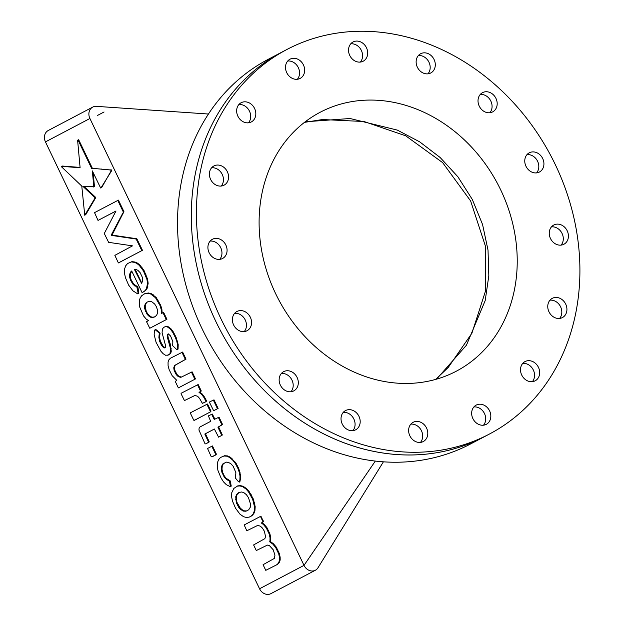 <?xml version="1.0" encoding="UTF-8"?>
<svg xmlns="http://www.w3.org/2000/svg" width="625" height="625" viewBox="0 0 625 625"><rect width="100%" height="100%" fill="white"/><g stroke="black" fill="none" stroke-linecap="round" stroke-linejoin="round"><path stroke-width="0.94" d="M418.352 55.57A10.867 9.203 -117.8 0 1 428.961 62.195A10.867 9.203 -117.8 0 1 427.961 73.828A10.867 9.203 -117.8 0 0 429.539 63.609A10.867 9.203 -117.8 0 0 422.68 56.172A10.867 9.203 -117.8 0 0 418.352 55.57M434.078 59.5A10.867 9.203 62.2 0 0 420.656 53.734A10.867 9.203 62.2 0 0 417.359 67.203A10.867 9.203 62.2 0 0 430.773 72.969A10.867 9.203 62.2 0 0 434.078 59.5M211.617 167.789A10.867 9.203 -117.8 0 1 222.227 174.406A10.867 9.203 -117.8 0 1 221.227 186.047A10.867 9.203 -117.8 0 0 222.805 175.828A10.867 9.203 -117.8 0 0 211.617 167.789M227.344 171.719A10.867 9.203 62.2 0 0 213.922 165.953A10.867 9.203 62.2 0 0 210.625 179.422A10.867 9.203 62.2 0 0 224.047 185.188A10.867 9.203 62.2 0 0 227.344 171.719M281.367 373.484A10.867 9.203 -117.8 0 1 291.969 380.102A10.867 9.203 -117.8 0 1 290.977 391.742A10.867 9.203 -117.8 0 0 292.547 381.516A10.867 9.203 -117.8 0 0 281.367 373.484M297.086 377.414A10.867 9.203 62.2 0 0 283.664 371.648A10.867 9.203 62.2 0 0 280.367 385.117A10.867 9.203 62.2 0 0 293.789 390.883A10.867 9.203 62.2 0 0 297.086 377.414M210.125 241.102A10.867 9.203 -117.8 0 1 220.734 247.727A10.867 9.203 -117.8 0 1 219.734 259.359A10.867 9.203 -117.8 0 0 221.312 249.141A10.867 9.203 -117.8 0 0 210.125 241.102M225.852 245.031A10.867 9.203 62.2 0 0 212.43 239.273A10.867 9.203 62.2 0 0 209.133 252.742A10.867 9.203 62.2 0 0 222.547 258.5A10.867 9.203 62.2 0 0 225.852 245.031M287.727 61.023A10.867 9.203 -117.8 0 1 298.336 67.641A10.867 9.203 -117.8 0 1 297.336 79.273A10.867 9.203 -117.8 0 0 298.906 69.055A10.867 9.203 -117.8 0 0 287.727 61.023M303.445 64.945A10.867 9.203 62.2 0 0 290.023 59.188A10.867 9.203 62.2 0 0 286.727 72.656A10.867 9.203 62.2 0 0 300.148 78.414A10.867 9.203 62.2 0 0 303.445 64.945M350.75 43.82A10.867 9.203 -117.8 0 1 361.359 50.438A10.867 9.203 -117.8 0 1 360.359 62.078A10.867 9.203 -117.8 0 0 361.938 51.859A10.867 9.203 -117.8 0 0 350.75 43.82M366.477 47.75A10.867 9.203 62.2 0 0 353.055 41.984A10.867 9.203 62.2 0 0 349.758 55.453A10.867 9.203 62.2 0 0 363.172 61.219A10.867 9.203 62.2 0 0 366.477 47.75M522.734 363.414A10.867 9.203 -117.8 0 1 533.344 370.039A10.867 9.203 -117.8 0 1 532.344 381.672A10.867 9.203 -117.8 0 0 533.914 371.453A10.867 9.203 -117.8 0 0 522.734 363.414M538.453 367.344A10.867 9.203 62.2 0 0 525.039 361.578A10.867 9.203 62.2 0 0 521.734 375.047A10.867 9.203 62.2 0 0 535.156 380.812A10.867 9.203 62.2 0 0 538.453 367.344M473.875 406.945A10.867 9.203 -117.8 0 1 484.484 413.57A10.867 9.203 -117.8 0 1 483.484 425.203A10.867 9.203 -117.8 0 0 485.062 414.984A10.867 9.203 -117.8 0 0 473.875 406.945M489.602 410.875A10.867 9.203 62.2 0 0 476.18 405.117A10.867 9.203 62.2 0 0 472.883 418.586A10.867 9.203 62.2 0 0 486.297 424.344A10.867 9.203 62.2 0 0 489.602 410.875M410.852 424.148A10.867 9.203 -117.8 0 1 421.461 430.766A10.867 9.203 -117.8 0 1 420.461 442.406A10.867 9.203 -117.8 0 0 422.031 432.18A10.867 9.203 -117.8 0 0 410.852 424.148M426.57 428.078A10.867 9.203 62.2 0 0 413.148 422.312A10.867 9.203 62.2 0 0 409.852 435.781A10.867 9.203 62.2 0 0 423.273 441.547A10.867 9.203 62.2 0 0 426.57 428.078M549.984 300.18A10.867 9.203 -117.8 0 1 560.586 306.797A10.867 9.203 -117.8 0 1 559.594 318.438A10.867 9.203 -117.8 0 0 561.164 308.211A10.867 9.203 -117.8 0 0 549.984 300.18M565.703 304.109A10.867 9.203 62.2 0 0 552.281 298.344A10.867 9.203 62.2 0 0 548.984 311.812A10.867 9.203 62.2 0 0 562.406 317.578A10.867 9.203 62.2 0 0 565.703 304.109M238.867 104.555A10.867 9.203 -117.8 0 1 249.477 111.172A10.867 9.203 -117.8 0 1 248.477 122.812A10.867 9.203 -117.8 0 0 250.055 112.586A10.867 9.203 -117.8 0 0 238.867 104.555M254.594 108.484A10.867 9.203 62.2 0 0 241.172 102.719A10.867 9.203 62.2 0 0 237.875 116.188A10.867 9.203 62.2 0 0 251.289 121.953A10.867 9.203 62.2 0 0 254.594 108.484M234.617 313.336A10.867 9.203 -117.8 0 1 245.227 319.953A10.867 9.203 -117.8 0 1 244.227 331.594A10.867 9.203 -117.8 0 0 245.805 321.367A10.867 9.203 -117.8 0 0 234.617 313.336M250.344 317.266A10.867 9.203 62.2 0 0 236.922 311.5A10.867 9.203 62.2 0 0 233.625 324.969A10.867 9.203 62.2 0 0 247.039 330.734A10.867 9.203 62.2 0 0 250.344 317.266M480.242 94.484A10.867 9.203 -117.8 0 1 490.844 101.102A10.867 9.203 -117.8 0 1 489.852 112.742A10.867 9.203 -117.8 0 0 491.422 102.516A10.867 9.203 -117.8 0 0 480.242 94.484M495.961 98.414A10.867 9.203 62.2 0 0 482.539 92.648A10.867 9.203 62.2 0 0 479.242 106.117A10.867 9.203 62.2 0 0 492.664 111.883A10.867 9.203 62.2 0 0 495.961 98.414M526.984 154.633A10.867 9.203 -117.8 0 1 537.594 161.258A10.867 9.203 -117.8 0 1 536.594 172.891A10.867 9.203 -117.8 0 0 538.164 162.672A10.867 9.203 -117.8 0 0 526.984 154.633M542.703 158.562A10.867 9.203 62.2 0 0 529.289 152.797A10.867 9.203 62.2 0 0 525.984 166.266A10.867 9.203 62.2 0 0 539.406 172.031A10.867 9.203 62.2 0 0 542.703 158.562M551.477 226.867A10.867 9.203 -117.8 0 1 562.078 233.484A10.867 9.203 -117.8 0 1 561.086 245.117A10.867 9.203 -117.8 0 0 562.656 234.898A10.867 9.203 -117.8 0 0 551.477 226.867M567.195 230.789A10.867 9.203 62.2 0 0 553.773 225.031A10.867 9.203 62.2 0 0 550.477 238.5A10.867 9.203 62.2 0 0 563.898 244.258A10.867 9.203 62.2 0 0 567.195 230.789M343.25 412.398A10.867 9.203 -117.8 0 1 353.859 419.016A10.867 9.203 -117.8 0 1 352.859 430.656A10.867 9.203 -117.8 0 0 354.43 420.43A10.867 9.203 -117.8 0 0 347.57 413A10.867 9.203 -117.8 0 0 343.25 412.398M358.969 416.328A10.867 9.203 62.2 0 0 345.547 410.562A10.867 9.203 62.2 0 0 342.25 424.031A10.867 9.203 62.2 0 0 355.672 429.797A10.867 9.203 62.2 0 0 358.969 416.328M305.211 121.797L350.055 118.508L397.312 130.094L419.688 141.844L440.141 157.492L457.906 176.805L472.312 199.469L482.562 224.484L488.023 250.164L488.82 275.766L485.195 300.586L466.453 345.18L436.555 379.156M451.344 373.641A146.273 123.859 62.2 0 0 454.719 372.016A146.273 123.859 62.2 0 0 499.727 187.906A146.273 123.859 62.2 0 0 324.977 109.891A146.273 123.859 62.2 0 0 315.656 114.773A146.273 123.859 62.2 0 0 278.422 299.195A146.273 123.859 62.2 0 0 451.344 373.641M304.453 122.383L322.492 119.531L364.031 121.523L405.68 135.797L442.641 162.625L470.633 200.961L485.445 246.234L485.313 291.633L471.922 333.195L448.305 367.375L435.641 379.414M220.984 318.836A217.313 184.023 62.2 0 0 489.375 434.07A217.313 184.023 62.2 0 0 555.344 164.695A217.313 184.023 62.2 0 0 286.953 49.461A217.313 184.023 62.2 0 0 220.984 318.836M215.867 321.531A217.313 184.023 62.2 0 0 484.266 436.766A217.313 184.023 -117.8 0 1 341.5 441.852A217.313 184.023 -117.8 0 1 204.336 293.227A217.313 184.023 -117.8 0 1 281.836 52.148A217.313 184.023 62.2 0 0 215.867 321.531M383.398 461.828L318 567.758A9.195 7.789 -117.8 0 1 315.367 570.242A9.195 7.789 -117.8 0 1 304.016 565.367L89.914 118.5A9.195 7.789 -117.8 0 1 92.703 107.109A9.195 7.789 -117.8 0 1 96.391 106.352L208.469 114.031M246.812 530.773L257.766 525.375L260.438 526.203L262.422 528.102L264.422 531.305L265.523 536.641L264.867 538.648L253.602 544.945L256.289 550.555L267.375 545.086L269.5 545.695L273.18 549.742L274.961 555.125L274.344 558.422L263.078 564.719L265.766 570.328L266.414 570.031L277.281 564.516L279.141 562.766L280.188 559.992L280.148 557.297L279.383 553.594L276.258 547.094L273.406 543.734L270.305 541.492L270.672 537.523L269.906 533.82L266.93 527.617L264.133 524.289L261.969 522.695L263.656 521.586L260.766 516.266L244.188 524.953L246.812 530.773L257.797 525.383M256.289 550.555L267.406 545.094M214.883 419.148L212.328 414.055L208.391 415.867L210.688 421.336L199.984 426.977L199.117 428.203L198.945 430.016L205.078 443.867L205.938 443.836L209.266 441.906L205.461 433.742L214.383 429.047M205.938 443.836L208.625 442.203L204.82 434.039L214.367 429.016L218.594 437.164L222.367 435.008L218.57 426.867L222.57 424.555L219.031 417.172L214.242 419.453L211.687 414.344L212.328 414.055M201.297 391.023L198.18 384.531L181.281 393.188L181.031 393.688L184.445 400.594L194.938 395.461L197.609 396.25L199.578 398.438L202.375 403.352L206.016 401.695L206.586 400.953L204.523 397.086L202.195 393.992L199.672 392.094L201.297 391.023L200.648 391.32L197.539 384.828M249.273 517.102L251.906 515.758L253.836 513.57L254.922 510.805L255.188 506.664L253.305 498.969L249.164 491.57L246.578 488.648L243.187 486.297L240.453 485.648L237.773 485.859L233.859 488.43L231.781 492.664L231.617 496.758L232.453 501L235.547 508.242L240 514.203L243.641 516.75L246.461 517.477L249.273 517.102L251.258 516.055L253.188 513.867L254.273 511.102L254.547 506.961L252.656 499.266L248.523 491.867L245.93 488.945L242.539 486.594L239.812 485.945L237.133 486.156M230.453 486.773L229.461 481.047L225.344 478.5L222.055 472.836L221.352 469.484L221.633 466.242L222.742 464.008L226.273 462.117L228.437 462.414L230.883 463.758L233.219 466.32L235.906 472.781L235.305 477.945L238.461 481.687L239.891 481.867L240.656 475.789L238.766 468.523L236.047 463.297L230.547 457.32L227.547 455.914L224.57 455.719L220.414 457.547L218.617 459.633L217.445 462.633L217.32 467.195L217.977 470.547L221.062 478.016L223.492 481.836L226.289 484.648L230.453 486.773L231.227 485.945L230.102 480.75L225.984 478.203L224.266 475.828L222.695 472.539L221.992 469.187L222.273 465.945L223.383 463.719L226.344 462.125M164.961 347.625L163.227 346.414L160.359 341.234L159.539 337.227L160.062 333.172L155.688 329.344L154.43 330.453L154.156 334.625L156.078 342.328L160.883 351.195L163.109 353.68L165.586 355.266L168.383 355.023L170.594 353.523L171.234 351.648L170.5 344.766L168.102 337.25L167.781 334.914L168.352 333.883M167.734 355.32L169.945 353.82L170.641 349.086L167.453 337.547L167.43 334.328L168.32 333.859L170.594 336.039L172.852 341.633L172.672 345.68L176.844 349.703L178.055 349.102L178.203 344.625L176.117 337.375L173.273 331.844L170.883 328.688L167.812 326.461L165.727 326.391L163.5 327.523L162.359 329.242L162.086 332.766L165.648 345.961L165.547 347.312L164.352 347.945L162.586 346.711L163.227 346.414M315.367 570.242L270.914 593.641A9.195 7.789 -117.8 0 1 259.555 588.766L45.453 141.898A9.195 7.789 -117.8 0 1 48.25 130.508L92.703 107.109M80.07 167.414L62.313 166.039L61.547 166.836L81.781 186.086L84.742 215.258L85.836 214.484L95.594 197.906L95.398 197.141L83.844 186.32M84.742 215.258L94.953 198.203L94.758 197.438L82.758 186.211L93.797 186.781L92.344 170.906L100.633 187.992L101.727 187.453L111.617 170.055L92.375 168.32L78.664 139.711L77.609 140.227L80.109 167.797L79.625 167.727L80.086 167.516M93.367 187.008L94.445 186.484L93.164 172.594M142.891 292.258L145.805 290.25L147.078 288.531L148.141 283.375L147.648 279.32L144.102 270.656L139.938 265.109L137.531 263.133L135.062 262.047L131.961 261.625L127.594 263.531L125.727 265.766L124.594 268.891L124.523 273.344L125.414 277.602L128.625 285.102L132.938 290.82L137.609 293.836L138.219 293.516L136.844 286.945L133.094 284.414L130.57 280.297L129.609 277.094L129.672 274.25L130.586 272.062L131.703 270.977L141.914 292.297L142.891 292.258L145.164 290.547L146.438 288.828L147.492 283.664L147.008 279.609L143.461 270.953L139.297 265.406L136.891 263.43L134.422 262.344L131.32 261.922L127.594 263.531M131.141 271.516L131.812 271.203L130.32 273.953L130.258 276.797L131.219 280L133.734 284.125L137.484 286.648L138.031 287.773L138.867 293.219L137.609 293.836M149.789 328.266L166.93 319.289L163.672 312.5L162.141 313.086L161.891 309.375L160.703 305.297L156.18 297.477L151.273 293.672L148.531 292.977L144.789 293.648L141.719 295.719L140.328 297.648L139.414 300.086L139.562 306.695L143.492 315.852L146.289 319.133L148.539 320.609L146.523 321.672L149.789 328.266L166.281 319.586L163.031 312.797L161.5 313.383L161.25 309.672L160.062 305.594L155.539 297.773L150.625 293.969L147.883 293.273L144.789 293.648M186.023 359.141L182.625 352.062L170.336 358.266L168.82 359.906L168.055 362.047L168.086 365.844L169.203 369.797L172.148 375.664L176.805 380.359L175.25 381.406L178.359 387.898L195.492 378.922L192.102 371.836L180.836 377.352L178.336 376.703L178.977 376.406L176.906 374.359L174.812 370.219L174.398 367.523L175.211 365.203L186.023 359.141L185.375 359.438L181.984 352.359M181.453 377.055L178.977 376.406M98.023 220.414L116 211.008L104.273 233.492L108.625 242.344L132.5 245.859L114.859 255.352L118.375 262.93L119.023 262.633L142.461 250.297L136.836 238.758L112.016 235.086L123.93 211.633L118.414 200.109L94.547 212.633L98.023 220.414L115.969 211.07M210.977 411.008L207.516 404.016L190.617 412.672L190.367 413.164L193.742 420.203L195.047 420.008L210.812 411.695L210.977 411.008L210.336 411.305L206.875 404.312M216.391 454.156L212.461 445.953L211.82 446.25L207.555 448.492L211.281 456.805L212.578 456.609L216.391 454.156L215.75 454.453L211.82 446.25M218.117 408.414L214.016 399.852L209.766 401.836L209.5 402.359L213.625 410.742L218.117 408.414L217.477 408.711L213.375 400.148M85.188 214.781L85.836 214.484M94.953 198.203L95.594 197.906M94.758 197.438L95.398 197.141M93.797 186.781L94.445 186.484M100.633 187.992L101.727 187.453M101.086 187.75L111.586 170.797M110.945 171.094L111.617 170.055M110.969 170.352L110.43 169.984L111.07 169.695M110.43 169.984L92.375 168.32M91.734 168.617L78.023 140.008M79.625 167.727L61.672 166.336M141.5 283.273L142.562 281.352L142.672 279.445L142.273 277.148L140.141 272.672L137.82 270.273L135.68 269.406L134.492 269.547L141.5 283.273M138.219 293.516L138.867 293.219M137.383 288.07L138.031 287.773M136.844 286.945L137.484 286.648M134.898 286.047L135.547 285.75M133.094 284.414L133.734 284.125M131.328 281.867L131.969 281.57M130.57 280.297L131.219 280M129.609 277.094L130.258 276.797M129.672 274.25L130.32 273.953M130.586 272.062L131.227 271.766M145.164 290.547L145.805 290.25M146.438 288.828L147.078 288.531M147.211 286.633L147.852 286.336M147.492 283.664L148.141 283.375M147.008 279.609L147.648 279.32M145.539 275.281L146.18 274.992M143.461 270.953L144.102 270.656M141.383 267.812L142.023 267.516M139.297 265.406L139.938 265.109M136.891 263.43L137.531 263.133M134.422 262.344L135.062 262.047M131.32 261.922L131.961 261.625M135.234 269.461L141.781 283.125M147.055 314.188L150.227 317.094L152.258 317.555L154.797 316.914L156.609 315.25L157.539 313.188L157.484 309.93L156.336 306.641L154.664 304.016L151.547 301.57L149.383 301.227L146.578 302.32L145.273 303.938L144.508 306.266L144.672 308.656L147.055 314.188L147.695 313.891L150.875 316.797L152.898 317.258L155 316.727M166.281 319.586L166.93 319.289M163.031 312.797L163.672 312.5M161.5 313.383L162.141 313.086M161.25 309.672L161.891 309.375M160.062 305.594L160.703 305.297M158 301.297L158.641 301M155.539 297.773L156.18 297.477M152.555 295.023L153.203 294.727M150.625 293.969L151.273 293.672M147.883 293.273L148.531 292.977M148.586 315.961L149.234 315.664M150.227 317.094L150.875 316.797M152.258 317.555L152.898 317.258M147.172 302.094L145.914 303.641L145.156 305.969L146.242 311.328L147.695 313.891M145.273 303.938L145.914 303.641M144.508 306.266L145.156 305.969M144.672 308.656L145.312 308.359M145.602 311.625L146.242 311.328M169.945 353.82L170.594 353.523M170.594 351.945L171.234 351.648M170.641 349.086L171.289 348.789M169.859 345.062L170.5 344.766M167.453 337.547L168.102 337.25M167.141 335.203L167.781 334.914M167.43 334.328L168.07 334.031M176.844 349.703L178.055 349.102M177.414 349.398L177.562 344.922L178.203 344.625M177.562 344.922L176.797 341.328L177.438 341.031M176.797 341.328L175.469 337.672L176.117 337.375M175.469 337.672L172.633 332.141L173.273 331.844M172.633 332.141L170.242 328.984L170.883 328.688M170.242 328.984L167.172 326.758L167.812 326.461M167.172 326.758L165.078 326.688M162.586 346.711L161.273 344.773L161.914 344.477M161.273 344.773L159.719 341.523L160.359 341.234M159.719 341.523L158.891 337.523L159.539 337.227M158.891 337.523L159.109 334.82L159.758 334.523M159.109 334.82L159.422 333.469L160.062 333.172M159.422 333.469L158.344 332.273L158.984 331.977M158.344 332.273L155.047 329.641M178.359 387.898L195.492 378.922M194.852 379.219L191.461 372.133M178.336 376.703L176.266 374.648L176.906 374.359M176.266 374.648L174.164 370.516L174.812 370.219M174.164 370.516L173.758 367.82L174.398 367.523M173.758 367.82L174.562 365.5L175.211 365.203M174.562 365.5L185.375 359.438M230.586 486.242L231.227 485.945M229.969 482.117L230.617 481.828M229.461 481.047L230.102 480.75M227.398 480.102L228.039 479.805M225.344 478.5L225.984 478.203M223.625 476.125L224.266 475.828M222.055 472.836L222.695 472.539M221.352 469.484L221.992 469.187M221.633 466.242L222.273 465.945M222.742 464.008L223.383 463.719M239.25 482.164L239.891 479.875L240.531 479.578M239.891 479.875L240.016 476.086L240.656 475.789M240.016 476.086L239.391 472.758L240.031 472.461M239.391 472.758L238.117 468.813L238.766 468.523M238.117 468.813L235.406 463.594L236.047 463.297M235.406 463.594L233.086 460.508L233.727 460.211M233.086 460.508L229.906 457.617L230.547 457.32M229.906 457.617L226.906 456.203L227.547 455.914M226.906 456.203L223.93 456.016L224.57 455.719M223.93 456.016L220.414 457.547M241.836 510.258L243.148 511.094L245.945 511.234L248.727 509.781L250.297 507.227L250.563 504.211L248.477 497.688L246.406 494.664L243.617 492.453L241.477 491.992L238.789 492.531L236.641 494.531L235.727 496.75L236.32 502.664L238.695 507.32L240.523 509.414L243.789 510.797L246.523 510.938M239.203 492.453L237.289 494.234L236.367 496.453L236.281 499.008L236.961 502.367L240.25 508.07L239.609 508.367L240.25 508.07L242.477 509.961M251.258 516.055L251.906 515.758M253.188 513.867L253.836 513.57M254.273 511.102L254.922 510.805M254.547 506.961L255.188 506.664M253.852 502.984L254.492 502.688M252.656 499.266L253.305 498.969M250.656 495.086L251.297 494.789M248.523 491.867L249.164 491.57M245.93 488.945L246.578 488.648M242.539 486.594L243.187 486.297M239.812 485.945L240.453 485.648M240.523 509.414L241.164 509.117M243.148 511.094L243.789 510.797M236.641 494.531L237.289 494.234M235.727 496.75L236.367 496.453M235.641 499.305L236.281 499.008M236.32 502.664L236.961 502.367M238.695 507.32L239.344 507.023M118.375 262.93L142.461 250.297M141.82 250.586L136.188 239.055L136.836 238.758M136.188 239.055L111.367 235.383L112.016 235.086M111.367 235.383L111.875 234.789M111.234 235.086L122.703 213.328L123.344 213.031M122.703 213.328L123.93 211.633M123.289 211.93L117.773 200.406M184.445 400.594L194.914 395.453M205.375 401.992L206.586 400.953M205.945 401.25L203.875 397.383L204.523 397.086M203.875 397.383L201.547 394.289L202.195 393.992M201.547 394.289L199.031 392.391L199.672 392.094M199.031 392.391L200.648 391.32M194.398 420.305L210.812 411.695M210.172 411.992L210.336 411.305M208.625 442.203L209.266 441.906M204.82 434.039L205.461 433.742M218.594 437.164L222.367 435.008M221.727 435.305L217.93 427.164L218.57 426.867M217.93 427.164L222.57 424.555M221.93 424.852L218.391 417.469M211.687 414.344L210.039 415.102M211.937 456.906L216.078 454.773M215.43 455.062L215.75 454.453M265.766 570.328L277.281 564.516M276.633 564.812L279.141 562.766M278.5 563.062L279.547 560.289L280.188 559.992M279.547 560.289L279.5 557.594L280.148 557.297M279.5 557.594L278.734 553.891L279.383 553.594M278.734 553.891L275.617 547.391L276.258 547.094M275.617 547.391L272.766 544.031L273.406 543.734M272.766 544.031L269.664 541.789L270.305 541.492M269.664 541.789L270.617 540.539M269.969 540.836L270.031 537.82L270.672 537.523M270.031 537.82L269.258 534.117L269.906 533.82M269.258 534.117L266.289 527.914L266.93 527.617M266.289 527.914L263.492 524.586L264.133 524.289M263.492 524.586L261.32 522.992L261.969 522.695M261.32 522.992L263.656 521.586M263.008 521.883L260.883 517.203L261.523 516.906M260.883 517.203L260.125 516.562M213.625 410.742L217.477 408.711M489.375 434.07L470.492 444.008A217.313 184.023 -117.8 0 1 327.734 449.102A217.313 184.023 -117.8 0 1 190.562 300.477A217.313 184.023 -117.8 0 1 268.062 59.398L286.953 49.461M259.555 588.766L304.016 565.367L375.328 461.078M45.453 141.898L89.914 118.5M97.57 115.398L104.062 111.984M90.07 206.492L90.711 206.195M88.523 191.594L89.164 191.297M92.859 176.742L93.5 176.445M105.82 169.625L106.461 169.328M101.203 169.258L101.844 168.961M137.805 290.797L138.445 290.5M134 285.234L134.641 284.938M132.211 283.141L132.852 282.844M130.094 278.695L130.734 278.398M129.641 275.672L130.289 275.375M130.133 273.156L130.773 272.859M145.797 289.688L146.445 289.391M146.82 287.727L147.469 287.43M147.352 285.148L147.992 284.852M140.336 266.609L140.984 266.312M138.094 264.422L138.734 264.125M135.656 262.891L136.297 262.594M132.867 262.133L133.516 261.836M129.453 262.727L130.102 262.43M160.656 307.633L161.297 307.336M156.766 299.531L157.414 299.242M154.047 296.398L154.688 296.102M147.82 315.078L148.461 314.781M151.242 317.328L151.883 317.031M145.93 303.133L146.57 302.836M144.891 305.102L145.539 304.805M144.594 307.461L145.234 307.164M145.133 310.141L145.781 309.844M146.328 312.906L146.969 312.609M168.844 354.57L169.484 354.273M170.266 352.883L170.914 352.586M170.617 350.516L171.258 350.219M168.656 341.305L169.297 341.008M167.289 334.766L167.93 334.469M177.492 347.156L178.133 346.867M177.18 343.125L177.82 342.828M176.133 339.5L176.781 339.203M174.055 334.906L174.695 334.609M171.438 330.562L172.078 330.266M168.703 327.875L169.352 327.578M166.125 326.727L166.766 326.43M163.469 347.328L164.109 347.031M159.305 339.523L159.945 339.227M159.266 334.141L159.906 333.844M156.695 330.953L157.336 330.664M179.586 377.031L180.227 376.734M177.297 375.68L177.945 375.383M173.961 369.164L174.609 368.867M174.164 366.656L174.805 366.359M179.969 362.469L180.617 362.172M230.516 486.508L231.164 486.211M230.281 484.18L230.922 483.883M226.367 479.297L227.016 479M224.484 477.312L225.125 477.016M221.703 471.156L222.344 470.859M221.492 467.859L222.133 467.562M222.187 465.125L222.828 464.828M239.57 481.016L240.211 480.719M239.703 474.422L240.344 474.125M238.758 470.789L239.398 470.492M236.766 466.203L237.406 465.906M234.25 462.047L234.891 461.75M231.492 459.062L232.141 458.766M228.406 456.914L229.047 456.617M225.414 456.109L226.062 455.813M252.227 514.961L252.867 514.664M253.734 512.484L254.375 512.188M254.414 509.031L255.055 508.734M254.195 504.969L254.844 504.68M253.258 501.125L253.898 500.828M249.586 493.477L250.234 493.18M247.227 490.406L247.867 490.109M241.18 486.266L241.82 485.969M238.469 486.047L239.117 485.75M244.547 511.164L245.187 510.867M237.719 493.531L238.359 493.234M235.68 498.031L236.32 497.734M235.977 500.984L236.625 500.688M237.508 504.992L238.148 504.695M107.008 215.711L107.656 215.414M132.852 238.531L133.492 238.234M129.508 238L130.148 237.703M117.961 222.359L118.609 222.062M189.68 398.023L190.32 397.727M204.914 399.32L205.555 399.023M202.711 395.836L203.359 395.539M200.289 393.344L200.93 393.047M199.836 391.859L200.484 391.562M210.25 411.648L210.891 411.352M207.281 443.016L207.922 442.719M219.93 426.008L220.57 425.711M215.594 454.758L216.234 454.461M252.289 528.078L252.938 527.781M261.836 547.82L262.477 547.523M277.562 563.938L278.211 563.641M279.023 561.672L279.664 561.383M279.523 558.938L280.172 558.641M279.117 555.742L279.766 555.445M274.188 545.711L274.836 545.414M271.211 542.914L271.859 542.617M269.82 541.312L270.461 541.016M270 539.328L270.641 539.031M269.641 535.969L270.289 535.672M267.773 531.016L268.414 530.719M264.891 526.25L265.531 525.953"/></g></svg>
